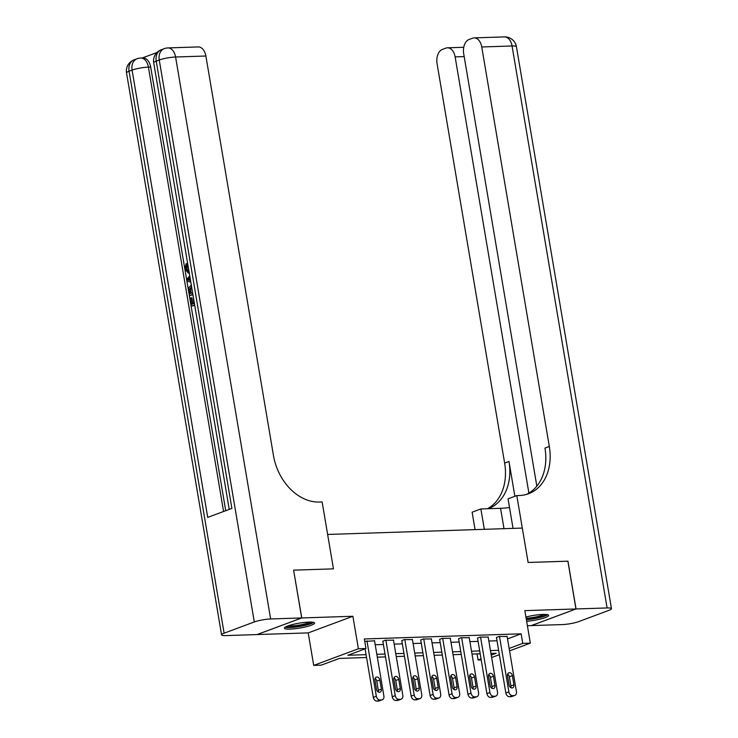 <?xml version="1.0" encoding="UTF-8"?>
<svg xmlns="http://www.w3.org/2000/svg" width="738" height="738" viewBox="0 0 738 738"><rect width="100%" height="100%" fill="white"/><g stroke="black" fill="none" stroke-linecap="round" stroke-linejoin="round"><path stroke-width="1.11" d="M290.08 629.108A15.323 2.463 170.4 0 0 306.242 626.728A15.323 2.463 170.4 0 0 314.6 623.047A15.323 2.463 170.4 0 0 308.918 622.097A15.323 2.463 170.4 0 0 292.755 624.477A15.323 2.463 170.4 0 0 284.388 628.158A15.323 2.463 170.4 0 0 290.08 629.108M526.637 621.295A15.323 2.463 170.4 0 0 548.657 615.381A15.323 2.463 170.4 0 0 542.974 614.431A15.323 2.463 170.4 0 0 525.917 617.033M366.555 657.512L339.397 658.407L321.279 665.141L313.705 665.39L358.391 648.767L365.965 648.518L347.847 655.261L366.076 654.661M257.082 634.551L308.207 632.9L313.705 665.39M527.384 625.723L531.277 625.593L575.963 608.961L524.838 610.64L530.336 643.13L509.552 650.87M481.213 659.91L478.076 660.012L481.038 658.905M477.043 653.896L478.076 660.012M293.613 570.188L301.768 617.946L257.082 634.579M567.891 561.203L528.113 562.476L567.882 561.175L575.963 608.961M507.523 638.887L521.139 633.822L364.351 638.96L365.965 648.518M375.227 644.754L383.4 644.486M394.166 644.126L402.33 643.859M413.096 643.508L421.269 643.241M432.034 642.89L440.208 642.623M450.973 642.272L459.137 642.005M469.912 641.645L478.076 641.377M488.842 641.027L497.015 640.759M507.117 636.47L498.74 636.507L496.48 637.604M488.178 637.097L479.801 637.125L477.541 638.222M469.239 637.715L460.872 637.743L458.612 638.84M450.309 638.333L441.933 638.361L439.673 639.468M431.37 638.951L422.994 638.988L420.734 640.086M412.431 639.578L404.064 639.606L401.795 640.704M393.502 640.197L385.125 640.224L382.865 641.322M374.563 640.815L364.756 641.377M293.687 570.16L333.456 568.86L327.635 534.45L522.301 528.076L528.113 562.476L516.803 495.576L519.524 495.493A49.105 37.057 69.6 0 0 528.574 493.722A49.105 37.057 69.6 0 0 549.321 446.462L481.748 46.974A11.79 7.5 -91.9 0 0 474.119 37.896A11.79 7.5 -91.9 0 0 472.56 38.201L468.999 39.529A11.79 7.5 -91.9 0 0 463.695 53.69L536.84 486.148M308.207 632.9L352.893 616.267L301.768 617.946M352.893 616.267L358.391 648.767M521.139 633.822L522.762 643.379L530.336 643.13M491.231 655.113L496.185 653.268L490.945 653.444M480.18 653.794L472.006 654.062M461.241 654.412L453.067 654.68M442.302 655.03L434.138 655.298M423.372 655.658L415.199 655.925M404.433 656.276L396.26 656.543M385.494 656.894L377.33 657.161M499.368 654.652L491.637 657.53M509.137 648.444L522.762 643.379M376.841 654.311L385.015 654.043M395.78 653.683L403.954 653.416M414.719 653.065L422.883 652.798M433.649 652.447L441.822 652.18M452.588 651.829L460.761 651.562M471.527 651.202L479.691 650.934M490.456 650.584L498.63 650.316M507.071 636.23L516.452 691.663A3.93 2.961 69.6 0 1 514.792 695.445A3.93 2.961 69.6 0 1 514.063 695.583L512.55 695.63A3.93 2.961 69.6 0 1 508.879 691.912L499.497 636.479M496.443 637.364L505.853 693.037L508.879 691.912M513.925 684.827A3.146 2.371 -110.4 0 1 512.596 687.853A3.146 2.371 -110.4 0 1 509.072 684.984L507.523 675.805A3.146 2.371 -110.4 0 1 508.851 672.788A3.146 2.371 -110.4 0 1 512.375 675.648L513.925 684.827L510.899 685.953A3.146 2.371 -110.4 0 1 510.797 687.631M507.633 674.126A3.146 2.371 -110.4 0 1 509.349 676.774L510.899 685.953M514.792 695.445L511.766 696.571A3.93 2.961 -110.4 0 1 511.047 696.709L509.534 696.755A3.93 2.961 -110.4 0 1 505.853 693.037M488.141 636.848L497.513 692.281A3.93 2.961 69.6 0 1 495.853 696.063A3.93 2.961 69.6 0 1 495.133 696.202L493.611 696.257A3.93 2.961 69.6 0 1 489.94 692.53L480.567 637.097M477.504 637.983L486.923 693.655L489.94 692.53M494.986 685.445A3.146 2.371 -110.4 0 1 493.657 688.471A3.146 2.371 -110.4 0 1 490.143 685.602L488.584 676.432A3.146 2.371 -110.4 0 1 489.912 673.407A3.146 2.371 -110.4 0 1 493.436 676.276L494.986 685.445L491.969 686.571A3.146 2.371 -110.4 0 1 491.859 688.25M488.694 674.753A3.146 2.371 -110.4 0 1 490.419 677.392L491.969 686.571M495.853 696.063L492.836 697.189A3.93 2.961 -110.4 0 1 492.108 697.327L490.595 697.382A3.93 2.961 -110.4 0 1 486.923 693.655M469.202 637.475L478.575 692.899A3.93 2.961 69.6 0 1 476.914 696.681A3.93 2.961 69.6 0 1 476.195 696.829L474.682 696.875A3.93 2.961 69.6 0 1 471.001 693.148L461.628 637.715M458.566 638.601L467.984 694.274L471.001 693.148M476.047 686.063A3.146 2.371 -110.4 0 1 474.719 689.089A3.146 2.371 -110.4 0 1 471.204 686.229L469.654 677.05A3.146 2.371 -110.4 0 1 470.982 674.025A3.146 2.371 -110.4 0 1 474.497 676.894L476.047 686.063L473.03 687.189A3.146 2.371 -110.4 0 1 472.92 688.868M469.755 675.371A3.146 2.371 -110.4 0 1 471.481 678.019L473.03 687.189M476.914 696.681L473.897 697.807A3.93 2.961 -110.4 0 1 473.178 697.945L471.656 698A3.93 2.961 -110.4 0 1 467.984 694.274M450.263 638.093L459.645 693.526A3.93 2.961 69.6 0 1 457.984 697.309A3.93 2.961 69.6 0 1 457.256 697.447L455.743 697.493A3.93 2.961 69.6 0 1 452.062 693.775L442.689 638.342M439.627 639.219L449.045 694.892L452.062 693.775M457.117 686.691A3.146 2.371 -110.4 0 1 455.789 689.707A3.146 2.371 -110.4 0 1 452.265 686.847L450.715 677.668A3.146 2.371 -110.4 0 1 452.043 674.643A3.146 2.371 -110.4 0 1 455.558 677.512L457.117 686.691L454.091 687.807A3.146 2.371 -110.4 0 1 453.981 689.486M450.826 675.99A3.146 2.371 -110.4 0 1 452.542 678.637L454.091 687.807M457.984 697.309L454.959 698.425A3.93 2.961 -110.4 0 1 454.239 698.572L452.726 698.618A3.93 2.961 -110.4 0 1 449.045 694.892M431.333 638.711L440.706 694.144A3.93 2.961 69.6 0 1 439.045 697.927A3.93 2.961 69.6 0 1 438.317 698.065L436.804 698.111A3.93 2.961 69.6 0 1 433.132 694.393L423.75 638.96M420.697 639.846L430.106 695.519L433.132 694.393M438.178 687.309A3.146 2.371 -110.4 0 1 436.85 690.334A3.146 2.371 -110.4 0 1 433.326 687.465L431.776 678.287A3.146 2.371 -110.4 0 1 433.105 675.27A3.146 2.371 -110.4 0 1 436.628 678.13L438.178 687.309L435.162 688.434A3.146 2.371 -110.4 0 1 435.051 690.113M431.887 676.608A3.146 2.371 -110.4 0 1 433.603 679.255L435.162 688.434M439.045 697.927L436.029 699.052A3.93 2.961 -110.4 0 1 435.3 699.19L433.787 699.237A3.93 2.961 -110.4 0 1 430.106 695.519M546.295 614.496A13.256 2.131 -9.6 0 1 526.314 619.385M526.12 618.241A12.278 1.974 170.4 0 0 544.257 614.403M526.379 619.745A15.221 2.454 170.4 0 0 547.707 614.726M312.248 622.162A13.256 2.131 -9.6 0 1 297.294 626.534A13.256 2.131 -9.6 0 1 286.326 626.544M288.226 625.796A12.278 1.974 170.4 0 0 297.276 625.39A12.278 1.974 170.4 0 0 310.209 622.079M285.08 627.226A15.221 2.454 170.4 0 0 297.008 626.894A15.221 2.454 170.4 0 0 313.65 622.392M509.515 507.532A22.094 3.552 -9.6 0 1 500.567 508.307L480.872 508.952L472.117 512.209L475.06 529.626M513.039 528.38L508.048 498.842L516.803 495.576M576.046 608.961L531.36 625.584L562.411 624.569A11.79 1.9 170.4 0 0 578.749 621.58L608.942 610.344A11.79 1.9 170.4 0 0 611.47 608.675A11.79 1.9 170.4 0 0 607.097 607.946L576.046 608.961L567.956 561.175M484.322 529.321L480.872 508.952M528.897 493.095L455.125 56.881A11.79 7.5 -91.9 0 0 447.486 47.804A11.79 7.5 -91.9 0 0 445.936 48.108L442.376 49.437A11.79 7.5 -91.9 0 0 437.062 63.606L504.635 463.095A49.105 37.057 69.6 0 1 487.458 508.731M488.316 508.703A49.105 37.057 69.6 0 0 508.98 461.471L514.875 496.296M526.36 494.442A49.105 37.057 69.6 0 0 544.967 448.086L549.321 446.462M189.242 272.885L188.291 273.069L184.795 268.918L186.161 263.715L187.369 263.678L187.858 265.21L186.862 268.65L188.725 271.335M194.721 305.329L191.207 306.224L189.841 298.134L191.889 297.783L192.913 303.871M156.963 52.518L142.268 57.988M167.96 47.924A11.79 11.79 0 0 0 164.233 48.653A11.79 8.893 -110.4 0 0 159.251 59.999A11.79 1.9 -9.6 0 1 175.589 57.001A11.79 7.5 -91.9 0 0 167.96 47.924L198.254 46.928A11.79 7.5 88.1 0 1 205.884 56.014L175.589 57.001L270.634 618.97A11.79 1.9 170.4 0 0 254.306 621.959L159.251 59.999L156.235 61.125L231.889 508.399L207.729 517.384L132.084 70.11A11.79 1.9 -9.6 0 1 148.412 67.121A11.79 7.5 -91.9 0 0 140.783 58.034L143.052 57.961A11.79 7.5 88.1 0 1 150.69 67.038L148.412 67.121L223.577 511.489M225.727 510.687L184.961 269.684M184.703 268.143L150.69 67.038M192.932 294.739L189.417 295.634L188.753 291.713L188.753 287.792L191.41 284.896M270.634 618.97L301.694 617.946L293.613 570.16L333.456 568.86L322.137 501.96L319.406 502.043A49.105 37.057 -110.4 0 1 273.457 455.503L205.884 56.014M254.306 621.959L224.112 633.195A11.79 1.9 170.4 0 0 221.575 634.865A11.79 1.9 170.4 0 0 225.948 635.593L257.009 634.579L301.694 617.946M190.672 297.829L191.769 304.296L194.002 303.466L193.365 297.294M194.657 304.942L191.207 306.224M192.867 294.351L189.417 295.634M191.668 286.519L189.417 289.434L189.583 291.381L189.98 293.706L192.6 292.737M191.659 287.183L190.625 289.388L191.124 293.281M189.417 289.434L190.625 289.388M189.583 291.381L190.801 291.344M190.791 282.073L186.972 281.187L186.659 279.361L189.749 275.901M190.007 277.46L187.655 279.96L190.533 280.514M189.122 280.246L190.478 280.237M190.192 278.512L188.863 279.923L190.339 280.209M187.655 279.96L188.863 279.923M186.161 263.715L186.649 265.256L185.644 268.687L186.862 268.65M185.644 268.687L188.107 271.418L188.965 271.261M186.649 265.256L187.858 265.21M412.394 639.329L421.767 694.762A3.93 2.961 69.6 0 1 420.106 698.545A3.93 2.961 69.6 0 1 419.387 698.683L417.874 698.738A3.93 2.961 69.6 0 1 414.193 695.011L404.821 639.578M401.758 640.464L411.177 696.137L414.193 695.011M419.239 687.927A3.146 2.371 -110.4 0 1 417.911 690.952A3.146 2.371 -110.4 0 1 414.396 688.084L412.837 678.914A3.146 2.371 -110.4 0 1 414.166 675.888A3.146 2.371 -110.4 0 1 417.69 678.757L419.239 687.927L416.223 689.052A3.146 2.371 -110.4 0 1 416.112 690.731M412.948 677.235A3.146 2.371 -110.4 0 1 414.673 679.873L416.223 689.052M420.106 698.545L417.09 699.67A3.93 2.961 -110.4 0 1 416.361 699.808L414.848 699.864A3.93 2.961 -110.4 0 1 411.177 696.137M393.455 639.957L402.828 695.38A3.93 2.961 69.6 0 1 401.168 699.163A3.93 2.961 69.6 0 1 400.448 699.31L398.935 699.356A3.93 2.961 69.6 0 1 395.254 695.63L385.882 640.197M382.819 641.082L392.238 696.755L395.254 695.63M400.3 688.545A3.146 2.371 -110.4 0 1 398.981 691.571A3.146 2.371 -110.4 0 1 395.457 688.711L393.907 679.532A3.146 2.371 -110.4 0 1 395.236 676.506A3.146 2.371 -110.4 0 1 398.751 679.375L400.3 688.545L397.284 689.67A3.146 2.371 -110.4 0 1 397.173 691.349M394.018 677.853A3.146 2.371 -110.4 0 1 395.734 680.501L397.284 689.67M401.168 699.163L398.151 700.288A3.93 2.961 -110.4 0 1 397.431 700.427L395.919 700.482A3.93 2.961 -110.4 0 1 392.238 696.755M374.517 640.575L383.898 696.008A3.93 2.961 69.6 0 1 382.238 699.79A3.93 2.961 69.6 0 1 381.509 699.928L379.996 699.975A3.93 2.961 69.6 0 1 376.325 696.257L366.943 640.824M365.089 648.84L373.299 697.373L376.325 696.257M381.371 689.172A3.146 2.371 -110.4 0 1 380.042 692.189A3.146 2.371 -110.4 0 1 376.518 689.329L374.969 680.15A3.146 2.371 -110.4 0 1 376.297 677.124A3.146 2.371 -110.4 0 1 379.821 679.993L381.371 689.172L378.345 690.288A3.146 2.371 -110.4 0 1 378.243 691.967M375.079 678.471A3.146 2.371 -110.4 0 1 376.795 681.119L378.345 690.288M382.238 699.79L379.212 700.906A3.93 2.961 -110.4 0 1 378.493 701.054L376.98 701.1A3.93 2.961 -110.4 0 1 373.299 697.373M511.047 696.709L514.063 695.583M509.534 696.755L512.55 695.63M512.375 675.648L509.349 676.774M492.108 697.327L495.133 696.202M490.595 697.382L493.611 696.257M493.436 676.276L490.419 677.392M473.178 697.945L476.195 696.829M471.656 698L474.682 696.875M474.497 676.894L471.481 678.019M454.239 698.572L457.256 697.447M452.726 698.618L455.743 697.493M455.558 677.512L452.542 678.637M435.3 699.19L438.317 698.065M433.787 699.237L436.804 698.111M436.628 678.13L433.603 679.255M508.98 461.471L504.635 463.095M607.097 607.946L512.052 45.987L481.748 46.974M464.184 56.586L455.125 56.881M512.052 45.987A11.79 1.9 -9.6 0 1 516.425 46.715A11.79 11.79 0 0 0 504.414 36.9A11.79 7.5 88.1 0 1 512.052 45.987M504.008 528.676L500.567 508.307M140.783 58.034A11.79 11.79 0 0 0 137.056 58.772A11.79 8.893 -110.4 0 0 132.084 70.11L129.058 71.235L224.112 633.195M126.53 72.905A11.79 1.9 -9.6 0 1 129.058 71.235A11.79 8.893 69.6 0 1 134.039 59.889A11.79 11.79 0 0 0 126.53 72.905L221.575 634.865M153.707 62.795A11.79 1.9 -9.6 0 1 156.235 61.125A11.79 8.893 69.6 0 1 161.216 49.778A11.79 11.79 0 0 0 153.707 62.795L229.241 509.386M188.946 278.586L190.164 278.54M416.361 699.808L419.387 698.683M414.848 699.864L417.874 698.738M417.69 678.757L414.673 679.873M397.431 700.427L400.448 699.31M395.919 700.482L398.935 699.356M398.751 679.375L395.734 680.501M378.493 701.054L381.509 699.928M376.98 701.1L379.996 699.975M379.821 679.993L376.795 681.119M463.759 47.269L447.486 47.804M611.47 608.675L516.425 46.715M504.414 36.9L474.119 37.896M137.056 58.772L134.039 59.889M164.233 48.653L161.216 49.778M189.5 273.023L188.291 273.069"/></g></svg>
